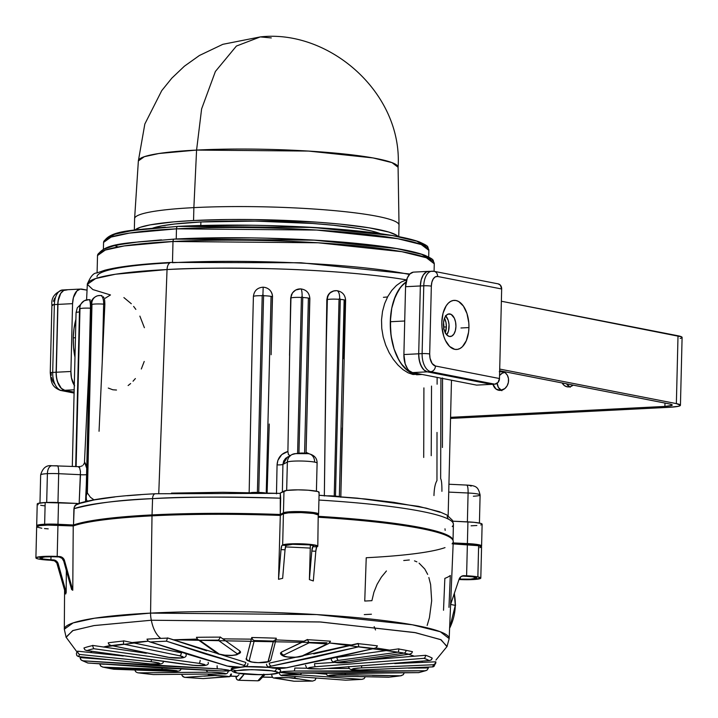 <?xml version="1.0" encoding="UTF-8"?>
<svg xmlns="http://www.w3.org/2000/svg" width="718" height="718" viewBox="0 0 718 718"><rect width="100%" height="100%" fill="white"/><g stroke="black" fill="none" stroke-linecap="round" stroke-linejoin="round"><path stroke-width="1.08" d="M274.034 671.231C280.765 672.29 278.71 673.385 267.859 674.516C252.341 674.732 242.253 674.256 237.586 673.089A2.728 2.262 101.1 0 1 237.102 673.044A2.728 2.262 -78.9 0 0 237.586 673.089L233.96 671.617L235.666 670.711L251.65 669.625L271.332 670.791L276.035 671.707L277.66 672.694L275.954 673.601L271.189 674.292L259.97 674.696L237.586 673.089C230.855 672.021 232.91 670.926 243.752 669.804C259.279 669.589 269.367 670.065 274.034 671.231A2.728 2.262 -78.9 0 0 276.376 668.404A2.728 2.262 101.1 0 1 274.034 671.231M280.451 670.047L276.376 668.404A24.583 2.782 1.4 0 1 280.451 670.047C281.205 671.985 278.916 673.331 273.576 674.076C261.029 675.144 248.877 674.803 237.128 673.053C232.767 672.21 230.819 670.8 231.295 668.844A24.583 2.782 1.4 0 1 236.707 667.237M235.378 670.486A24.583 2.782 1.4 0 1 231.295 668.844L244.739 666.69L269.106 667.417A24.583 2.782 1.4 0 0 244.955 666.69M408.282 668.108L428.386 667.946L428.413 667.121L428.395 667.74L408.237 668.108M293.877 671.016L283.511 671.501L281.07 672.048L281.797 672.533L303.579 673.134L352.834 673.376L418.468 672.64A177.265 20.086 -178.6 0 0 425.173 670.774L359.547 671.501L293.877 671.016L425.173 670.774L427.246 669.975L428.386 667.946L427.246 669.975L425.173 670.774A177.265 20.086 1.4 0 1 418.468 672.64L287.155 672.892C277.821 672.129 280.065 671.51 293.877 671.016A2.728 0.96 -89 0 0 294.775 668.036A2.728 0.96 91 0 1 293.877 671.016M349.486 668.539L328.512 668.449M307.483 668.234L294.775 668.036M426.259 670.522L425.72 670.684M299.379 674.821L286.096 674.732L282.003 675.162L283.404 675.629L345.744 680.17A177.265 20.086 -178.6 0 0 361.701 679.363L299.379 674.821L361.701 679.363L363.999 678.725L365.327 676.796L363.999 678.725L361.701 679.363A177.265 20.086 1.4 0 1 345.744 680.17L283.404 675.629C276.107 675.019 293.025 674.157 299.379 674.821A2.728 2.271 -84.4 0 0 301.425 673.116A2.728 2.271 95.6 0 1 299.379 674.821M326.322 674.148L315.588 673.269M362.303 679.318L361.701 679.363M282.829 675.566A2.728 2.271 -84.4 0 0 283.116 675.62A2.728 2.271 -84.4 0 0 283.404 675.629A2.728 2.271 95.6 0 1 283.116 675.62M239.013 674.749L236.025 677.523L236.051 676.401L236.025 677.523M240.234 679.031L238.771 680.251A177.265 20.086 -178.6 0 0 257.888 680.808L259.351 679.596M260.087 678.869L263.793 674.139L257.888 680.808A177.265 20.086 1.4 0 1 238.771 680.251L244.667 673.52L240.97 678.304M237.855 680.108L236.653 679.3L236.025 677.738L237.021 679.65L238.771 680.251M260.562 678.447L260.437 679.031M258.74 680.709L259.539 680.305M133.027 668.395L103.23 667.157A177.265 20.086 -178.6 0 0 108.292 668.198A4115.917 3404.37 -78.9 0 0 176.089 670.567L166.298 669.472L147.935 668.889M104.281 664.258L99.847 663.926L104.281 664.258M103.23 667.157L162.851 669.311A2.728 1.517 -88.5 0 1 161.738 668.009A2.728 1.517 91.5 0 0 162.851 669.311L176.089 670.567A4115.917 3404.37 101.1 0 1 108.292 668.198A177.265 20.086 -178.6 0 0 113.785 669.221L173.415 671.384L177.499 671.231L176.089 670.567C178.827 671.177 177.929 671.447 173.415 671.384L113.785 669.221A177.265 20.086 1.4 0 1 108.292 668.198A177.265 20.086 1.4 0 1 103.23 667.157L101.014 666.304L99.838 664.258L100.565 665.9L102.638 667.049M123.299 656.01L77.571 651.172L123.299 656.01M76.494 654.143A179.769 20.364 1.4 0 1 76.44 653.586A179.769 20.364 1.4 0 1 77.571 651.388A179.769 20.364 -178.6 0 0 76.44 653.586L76.709 655.247M150.331 663.89L160.024 663.917L158.911 662.965L154.792 662.167L79.725 654.457A177.265 20.086 -178.6 0 0 78.89 656.611L150.331 663.89L78.45 656.575L76.961 655.678L78.89 656.611A177.265 20.086 1.4 0 1 79.725 654.457L78.271 653.497L77.571 651.388L78.271 653.497L79.725 654.457L151.175 661.745C163.192 663.62 162.914 664.338 150.331 663.89M151.417 659.932L151.175 661.745L151.417 659.932M105.86 659.519L80.093 657.598L80.111 656.764L80.093 657.598M88.117 663.028A177.265 20.086 1.4 0 1 83.01 660.811L217.662 668.799A2.728 0.745 -87.7 0 1 217.132 665.774A2.728 0.745 92.3 0 0 217.662 668.799C231.241 670.082 232.946 670.827 222.777 671.016A2.728 0.745 92.3 0 0 222.858 671.034A2.728 0.745 92.3 0 0 222.921 671.025A2.728 0.745 -87.7 0 1 222.858 671.034A2.728 0.745 -87.7 0 1 222.777 671.016L229.742 670.549L221.386 669.032L150.277 665.415L83.01 660.811A177.265 20.086 -178.6 0 0 88.117 663.028L155.393 667.632L222.777 671.016L87.838 663.01M81.987 660.497L83.01 660.811L81.071 659.896L80.084 657.814L80.685 659.483L81.987 660.497L81.071 659.896M111.075 645.473L111.676 645.554A177.265 20.086 1.4 0 1 123.595 644.145L179.518 655.749A2.728 1.66 -78.9 0 0 181.412 652.859L123.523 640.815L181.412 652.859A2.728 1.66 101.1 0 1 179.518 655.749L123.595 644.145A177.265 20.086 -178.6 0 0 111.676 645.554L169.179 657.437L181.035 657.939L183.054 657.006L179.518 655.749C189.507 657.616 176.888 659.115 167.599 657.158L111.075 645.473L108.957 644.432L108.212 642.834A179.769 20.364 1.4 0 1 123.505 641.03A179.769 20.364 -178.6 0 0 108.212 642.834L108.957 644.432L110.491 645.329M123.595 644.145L123.505 641.03L123.595 644.145M206.622 650.795L167.482 637.907L245.843 662.445A2.728 2.244 105.6 0 1 243.456 665.254L204.908 653.82L166.441 641.183A177.265 20.086 -178.6 0 0 150.475 642L188.942 654.636L227.462 666.071L240.727 667.193L244.838 666.439L244.865 665.855L243.456 665.254A2.728 2.244 -74.4 0 0 245.843 662.445M146.984 639.155A179.769 20.364 1.4 0 1 167.474 638.114L166.441 641.183L243.456 665.254C250.726 667.193 233.79 668.054 227.462 666.071A2.728 2.244 105.6 0 1 226.852 665.99A2.728 2.244 105.6 0 1 226.358 665.757A2.728 2.244 -74.4 0 0 226.852 665.99A2.728 2.244 -74.4 0 0 227.462 666.071L150.475 642A177.265 20.086 1.4 0 1 166.441 641.183L167.474 638.114A179.769 20.364 -178.6 0 0 146.984 639.155L148.213 641.174L150.475 642L148.213 641.174L146.984 639.155M149.874 641.901L149.29 641.73M198.051 639.711L199.622 640.276A177.265 20.086 1.4 0 1 218.066 640.142L237.066 653.631A2.728 2.585 -55.9 0 0 239.803 650.921L220.13 636.938L239.803 650.921A2.728 2.585 124.1 0 1 237.066 653.631L218.066 640.142A177.265 20.086 -178.6 0 0 199.622 640.276L219.295 654.098L224.833 655.175L232.138 655.381L236.931 654.601L237.066 653.631C240.898 655.857 221.35 656.001 218.613 653.766L197.585 639.379L196.445 637.315A179.769 20.364 1.4 0 1 220.112 637.144A179.769 20.364 -178.6 0 0 196.445 637.315L197.728 639.496L217.213 653.335A2.728 2.585 -55.9 0 0 218.613 653.766A2.728 2.585 124.1 0 1 217.195 653.326C217.832 654.717 229.679 655.938 232.928 655.39C238.986 654.152 241.427 652.841 240.243 651.477M218.066 640.142L219.304 639.217L220.112 637.144L219.304 639.217L218.066 640.142M249.119 648.058L251.749 637.503A179.769 20.364 1.4 0 1 276.286 638.212L276.286 638.212A179.769 20.364 -178.6 0 0 251.749 637.503L246.507 658.02A2.728 2.692 15.2 0 0 249.155 660.793L251.659 662.005L258.3 662.687L268.029 661.655L273.414 641.102A177.265 20.086 -178.6 0 0 254.289 640.546L249.155 660.793L254.289 640.546L252.673 639.594L251.749 637.503L252.673 639.594L254.289 640.546A177.265 20.086 1.4 0 1 273.414 641.102L275.909 639.361L273.414 641.102L268.299 661.35C268.317 663.441 248.033 662.858 249.155 660.793A2.728 2.692 -164.8 0 1 246.507 658.02M276.286 638.212L275.909 639.361M246.498 658.101C245.089 659.77 247.728 661.233 254.396 662.472C265.104 663.163 270.632 662.131 270.973 659.375A2.728 2.692 -164.8 0 1 268.299 661.35A2.728 2.692 15.2 0 0 270.955 659.411L276.233 638.562M307.483 639.478L307.483 639.684A179.769 20.364 1.4 0 1 330.486 641.219L330.486 641.219A179.769 20.364 -178.6 0 0 307.483 639.684L281.366 652.132L307.483 639.478M283.897 654.987L283.538 655.956L287.819 657.006L295.053 657.212L301.004 656.476L327.058 643.983A177.265 20.086 -178.6 0 0 309.135 642.789L283.897 654.987L309.135 642.789L307.483 639.684L309.135 642.789A177.265 20.086 1.4 0 1 327.058 643.983L301.829 656.18C298.033 658.226 279.024 656.97 283.897 654.987A2.728 2.522 -114.6 0 1 281.366 652.132A2.728 2.522 65.4 0 0 283.897 654.987M329.221 643.202L330.486 641.219L328.709 643.516L302.96 655.974C297.261 657.616 291.113 657.805 284.516 656.53C281.465 655.346 280.155 654.107 280.576 652.806M302.996 655.956A2.728 2.522 -114.6 0 1 301.829 656.18A2.728 2.522 65.4 0 0 302.996 655.956M313.748 653.91L358.192 643.669A179.769 20.364 1.4 0 1 377.417 645.859L376.088 647.807L373.764 648.498A177.265 20.086 -178.6 0 0 358.794 646.783L315.112 657.024L270.372 666.313L269.349 666.869L269.78 667.444L272.948 668.126L286.41 667.785L330.092 658.738L373.764 648.498L286.41 667.785A2.728 2.109 79.1 0 0 286.922 667.758A2.728 2.109 79.1 0 0 287.344 667.605A2.728 2.109 -100.9 0 1 286.922 667.758A2.728 2.109 -100.9 0 1 286.41 667.785C279.167 669.373 263.264 667.56 271.404 666.071A2.728 2.109 -100.9 0 1 269.277 663.127A2.728 2.109 79.1 0 0 271.404 666.071L358.794 646.783A177.265 20.086 1.4 0 1 373.764 648.498L374.374 648.435M376.088 647.807L377.417 645.859A179.769 20.364 -178.6 0 0 358.192 643.669L358.794 646.783L358.192 643.454L269.277 663.127M370.12 659.797L425.666 655.292A179.769 20.364 1.4 0 1 432.227 658.137L432.227 658.137A179.769 20.364 -178.6 0 0 425.666 655.292L368.926 659.896M315.337 666.726L309.548 667.48L308.381 667.973L308.659 668.449L320.452 668.943L429.176 660.542A177.265 20.086 -178.6 0 0 424.06 658.334L315.337 666.726L424.06 658.334L425.119 657.392L425.666 655.292L425.119 657.392L424.06 658.334A177.265 20.086 1.4 0 1 429.176 660.542L431.141 660.004L432.227 658.137L431.545 659.663L429.696 660.524L320.452 668.943C306.837 668.988 305.132 668.243 315.337 666.726A2.728 0.718 -93.6 0 1 314.538 663.701A2.728 0.718 86.4 0 0 315.337 666.726M334.929 662.364L314.538 663.701M305.509 665.344C307.537 668.835 303.759 668.907 320.542 668.961A2.728 0.718 -93.6 0 1 320.452 668.943A2.728 0.718 86.4 0 0 320.542 668.961L429.606 660.533M429.696 660.524L429.176 660.542M404.108 672.901L403.283 674.714L400.509 675.809L372.418 675.36M388.591 677.218A177.265 20.086 -178.6 0 0 400.509 675.809A177.265 20.086 1.4 0 1 388.591 677.218L332.407 676.006L388.689 677.137M358.372 675.019L337.272 674.642L329.158 675.36L332.407 676.006A2.728 1.696 91.9 0 1 332.237 676.015A2.728 1.696 91.9 0 1 332.102 675.997A2.728 1.696 -88.1 0 0 332.237 676.015A2.728 1.696 -88.1 0 0 332.407 676.006C322.373 675.755 335.001 674.256 344.326 674.597A2.728 1.696 -88.1 0 0 345.627 673.394A2.728 1.696 91.9 0 1 344.326 674.597L400.509 675.809M401.111 675.737L403.283 674.714L404.099 673.116M315.875 678.42L315.076 680.179L312.563 681.086A177.265 20.086 1.4 0 1 294.12 681.22A177.265 20.086 -178.6 0 0 312.563 681.086L315.076 680.179L315.866 678.636L315.417 678.366M298.123 678.887L288.789 677.675L274.572 677.936L294.12 681.22L274.859 678.133A2.728 2.63 100.9 0 1 274.339 678.079A2.728 2.63 -79.1 0 0 274.859 678.133C270.982 677.514 290.539 677.37 293.312 677.998A2.728 2.63 -79.1 0 0 295.484 676.769A2.728 2.63 100.9 0 1 293.312 677.998L312.563 681.086M184.005 677.182L181.932 675.324L183 676.688L185.118 677.379A177.265 20.086 -178.6 0 0 203.041 678.573L228.62 676.598L215.077 675.53L203.84 676.141M185.118 677.379L210.096 675.575A2.728 2.558 -95.6 0 1 208.085 674.31A2.728 2.558 84.4 0 0 210.096 675.575C213.847 675.135 232.856 676.401 228.028 676.769A2.728 2.558 84.4 0 0 228.432 676.76A2.728 2.558 -95.6 0 1 228.028 676.769L203.041 678.573A177.265 20.086 1.4 0 1 185.118 677.379L184.553 677.316L185.118 677.379M230.693 674.211A2.728 2.558 -95.6 0 1 228.432 676.76C230.038 676.93 231.061 675.997 231.465 673.96M138.412 672.865A177.265 20.086 -178.6 0 0 153.392 674.57L223.343 673.879L225.389 673.637L223.136 673.035L211.2 672.165L138.412 672.865L208.355 672.165A2.728 2.145 -91.9 0 1 206.515 670.334A2.728 2.145 88.1 0 0 208.355 672.165C215.562 671.904 231.456 673.717 223.343 673.879A2.728 2.145 88.1 0 0 223.594 673.888A2.728 2.145 88.1 0 0 223.828 673.861A2.728 2.145 -91.9 0 1 223.594 673.888A2.728 2.145 -91.9 0 1 223.343 673.879L153.392 674.57A177.265 20.086 1.4 0 1 138.412 672.865L137.811 672.784M134.894 670.091L135.666 671.707L137.219 672.622L135.666 671.707L134.894 670.091M146.319 653.29L92.541 645.392M83.925 648.004A179.769 20.364 1.4 0 1 92.532 645.599L93.708 648.713A177.265 20.086 -178.6 0 0 87.004 650.589L179.123 663.558L195.987 665.568L204.603 665.415L205.204 664.967L204.361 664.41L200.699 663.576L93.708 648.713L199.021 663.342A2.728 0.924 -82.9 0 0 200.169 660.372A2.728 0.924 97.1 0 1 199.021 663.342C208.319 665.424 206.084 666.053 192.307 665.209A2.728 0.924 97.1 0 1 192.173 665.218A2.728 0.924 -82.9 0 0 192.307 665.209L87.004 650.589A177.265 20.086 1.4 0 1 93.708 648.713L92.532 645.599A179.769 20.364 -178.6 0 0 83.925 648.004L84.966 649.925L87.004 650.589L84.966 649.925L83.925 648.004M87.004 650.589L86.456 650.535M398.391 652.141A177.265 20.086 1.4 0 1 403.884 653.165A2.728 2.262 -78.9 0 0 406.047 650.346A179.769 20.364 -178.6 0 0 398.921 649.045L398.391 652.141L337.047 660.596L334.409 661.404L334.391 661.969L338.429 662.759L347.422 662.624L408.955 654.206A177.265 20.086 -178.6 0 0 403.884 653.165A4115.917 3404.37 101.1 0 1 335.8 662.445A4115.917 3404.37 -78.9 0 0 403.884 653.165A177.265 20.086 -178.6 0 0 398.391 652.141L398.921 649.045A179.769 20.364 1.4 0 1 406.047 650.346A179.769 20.364 1.4 0 1 412.473 651.693L411.674 653.236L409.547 654.161L349.074 662.445A2.728 1.481 82.8 0 0 349.352 662.445A2.728 1.481 -97.2 0 1 349.074 662.445L335.8 662.445C333.071 661.754 333.978 661.063 338.51 660.38A2.728 1.481 -97.2 0 1 336.93 657.383L398.921 648.83L336.93 657.383A2.728 1.481 82.8 0 0 338.51 660.38L398.391 652.141M410.131 654.044L411.674 653.236L412.473 651.693A179.769 20.364 -178.6 0 0 406.047 650.346A2.728 2.262 101.1 0 1 403.884 653.165A177.265 20.086 1.4 0 1 408.955 654.206L409.547 654.161M434.076 666.286L435.871 662.364A179.769 20.364 -178.6 0 0 435.817 661.808L394.721 663.567L435.817 661.808A179.769 20.364 1.4 0 1 435.871 662.364A179.769 20.364 1.4 0 1 434.74 664.563M432.451 666.896A177.265 20.086 -178.6 0 0 433.295 664.751L357.896 668.081L353.444 668.629L351.703 669.49L358.901 670.056L432.451 666.896L360.75 670.011C348.688 669.75 348.966 669.032 361.594 667.866L361.639 666.151L361.594 667.866L433.295 664.751A177.265 20.086 1.4 0 1 432.451 666.896L432.855 666.887M434.255 666.08L433.241 666.807L434.255 666.08M435.817 661.808L434.937 663.872L433.295 664.751L434.937 663.872L435.817 661.808M360.723 670.02L360.741 670.029C352.421 670.783 348.427 669.625 348.76 666.555M40.666 474.948A15.024 1.705 1.4 0 1 47.397 473.656A8.876 4.891 -92.9 0 1 51.786 465.749A8.876 4.891 -92.9 0 1 52.504 465.794L57.126 465.803A8.876 1.732 92.7 0 1 57.323 465.758A8.876 1.732 92.7 0 1 58.679 473.683A15.024 1.705 -178.6 0 0 47.397 473.656L46.688 502.465L47.397 473.656A15.024 1.705 -178.6 0 0 40.657 474.903C42.658 468.019 46.383 464.968 51.84 465.749L79.572 466.682M291.795 454.665A8.876 8.652 62 0 0 287.362 462.042A15.024 1.705 1.4 0 1 299.218 461.001A15.024 1.705 1.4 0 1 314.61 462.105A8.876 7.342 -78.9 0 0 309.009 453.785A8.876 7.342 101.1 0 1 314.61 462.105A15.024 1.705 -178.6 0 0 299.218 461.001A15.024 1.705 -178.6 0 0 287.362 462.042L286.67 490.421L297.988 489.847L308.237 490.215L317.796 491.543L319.124 492.342L318.765 492.727M466.529 485.135A8.876 1.732 92.7 0 1 466.754 485.09A8.876 1.732 92.7 0 1 468.091 493.006A15.024 1.705 1.4 0 1 480.109 494.935A15.024 1.705 1.4 0 1 473.377 496.228M51.786 465.749A8.876 4.891 87.1 0 0 47.397 473.656A15.024 1.705 1.4 0 1 58.679 473.683L57.97 502.528L58.679 473.683L80.506 474.706L79.142 503.848L80.461 471.403L79.581 467.786L78.262 466.799M37.695 526.411L36.78 525.513L40.764 524.535L57.978 524.266L58.508 502.555A17.753 2.01 -178.6 0 0 45.171 502.528L44.642 524.23A17.753 2.01 1.4 0 1 57.978 524.266L58.508 502.555L77.32 503.444L74.178 507.168L73.514 524.993A193.932 21.971 -178.6 0 0 71.244 525.863A193.932 21.971 1.4 0 1 152.171 514.905A193.932 21.971 -178.6 0 0 71.261 525.863L73.514 524.993L57.978 524.266L73.514 524.993L73.909 508.721C94.516 503.192 120.732 499.827 152.575 498.633A193.932 21.971 -178.6 0 0 73.909 508.721L74.878 505.768L77.32 503.444L45.171 502.528A17.753 2.01 -178.6 0 0 37.219 504.009L36.69 525.711A17.753 2.01 1.4 0 1 44.642 524.23L45.171 502.528L37.767 503.524L37.237 504.108L38.225 504.709M90.692 304.908A8.876 1.005 1.4 0 1 91.428 304.504L91.724 303.759A8.876 8.095 -103.3 0 1 97.693 295.753A8.876 8.095 76.7 0 0 91.724 303.759L87.372 492.934L86.824 493.06L91.428 304.504A8.876 1.005 -178.6 0 0 90.692 304.881L86.007 497.466L86.824 493.06L91.428 304.504L91.724 303.759L91.976 304.378L87.372 492.934L86.178 495.285L86.366 499.54L86.007 497.466M87.381 501.361L86.366 499.54L87.381 501.361M340.018 496.73L334.229 496.021L339.04 299.307L339.677 298.679L340.287 299.397L335.477 496.111A8.876 1.005 1.4 0 1 339.345 496.569L344.146 299.864A8.876 1.005 -178.6 0 0 340.287 299.397L335.477 496.111L327.704 495.833M302.754 297.521L298.948 453.184L302.754 297.521A8.876 1.005 1.4 0 1 308.39 298.087A8.876 1.005 -178.6 0 0 302.754 297.521L302.099 296.812A8.876 1.732 -87.3 0 0 300.77 288.887A8.876 1.732 92.7 0 1 302.099 296.812A0.682 0.664 -118 0 1 302.754 297.521M304.594 453.264L308.39 298.087A8.876 1.005 1.4 0 1 309.862 298.661A8.876 1.005 1.4 0 1 309.682 298.876L306.092 452.34L309.314 453.848L306.092 452.34L309.862 298.679A8.876 1.005 -178.6 0 0 308.39 298.087L304.594 453.264M251.345 492.557L257.394 492.422L262.205 295.717L262.905 295.053L263.569 295.744A8.876 1.005 1.4 0 1 271.045 296.381L266.243 492.889L271.045 296.381A8.876 1.005 -178.6 0 0 263.569 295.744L258.758 492.458A8.876 1.005 1.4 0 1 264.682 492.844M84.293 300.743A8.876 8.652 62 0 0 79.86 308.112L75.848 466.628L79.707 308.866A8.876 1.005 -178.6 0 0 79.527 309.063A8.876 1.005 1.4 0 1 79.707 308.866L76.117 466.637L79.976 308.722A8.876 1.005 1.4 0 1 90.441 308.193L90.441 308.193A9.558 1.867 -87.3 0 0 89.005 299.657A9.558 1.867 92.7 0 1 90.441 308.193A8.876 1.005 -178.6 0 0 79.976 308.722L79.86 308.112A8.876 8.652 -118 0 1 88.772 299.711A9.558 1.867 92.7 0 1 88.987 299.657L90.217 299.711M64.584 590.079L64.315 629.201A192.487 21.809 1.4 0 1 150.574 613.109L94.65 618.198L73.137 622.901L64.315 629.201L66.128 637.378L72.635 630.655L93.807 625.611L151.345 620.235A27.32 15.033 87.1 0 0 160.823 638.401A27.32 15.033 -92.9 0 1 151.345 620.235A16.388 9.02 -92.9 0 1 150.574 613.109L152.01 515.847A194.192 22.007 -178.6 0 0 73.227 525.962A194.192 22.007 1.4 0 1 152.01 515.847A194.192 22.007 1.4 0 1 280.307 515.425L278.53 579.309L281.025 549.602L278.53 579.309L282.641 578.331L278.53 579.309L280.307 515.425L283.422 513.765L282.659 544.971L281.815 545.689L281.025 549.602L285.037 549.791L282.641 578.331L285.037 549.791L285.827 545.877L286.67 545.159A13.66 1.544 1.4 0 1 292.522 544.316L286.177 545.429L282.165 545.231L287.559 544.065L300.133 543.777L312.662 544.675L317.805 546.227L316.943 546.874L312.931 546.685L313.685 546.201L313.317 545.743L309.27 544.872L292.522 544.316A13.66 1.544 1.4 0 1 306.532 544.585A13.66 1.544 1.4 0 1 313.703 546.129A13.66 1.544 1.4 0 1 313.434 546.425L313.443 545.815L312.931 546.685L316.943 546.874A5.466 1.068 -87.3 0 0 315.812 551.245L313.317 580.952L309.395 579.597L310.275 548.103A193.645 21.944 -178.6 0 0 285.477 546.919A193.645 21.944 1.4 0 1 310.275 548.103L309.395 579.597L311.8 551.056L312.931 546.685A5.466 1.068 92.7 0 0 311.8 551.056L309.395 579.597L313.317 580.952L315.812 551.245L311.8 551.056L315.812 551.245L316.602 547.331M42.263 558.909L42.308 557.195L42.263 558.909L50.924 559.78A13.66 1.544 1.4 0 1 42.263 558.909A13.66 1.544 1.4 0 1 39.993 557.994L42.263 558.909M50.996 556.746L50.924 559.78L53.697 559.905L52.881 560.345L38.844 559.08L36.223 558.29L36.259 557.509L43.861 556.414L59.962 556.567L45.037 556.917L39.993 557.994A13.66 1.544 1.4 0 1 56.372 556.872L61.488 557.015L63.866 559.116L72.769 590.25L71.629 589.541L63.696 561.018L62.008 558.326L59.145 557.006A5.466 5.322 62 0 1 63.696 561.018L71.629 589.541L72.769 590.25L73.227 525.962L72.769 590.25L64.512 560.587L63.696 561.018L64.512 560.587A5.466 5.322 -118 0 0 59.962 556.567L57.198 556.441L57.952 525.235L57.198 556.441A17.753 2.01 1.4 0 0 35.9 557.895A17.753 2.01 1.4 0 0 50.107 560.211L54.397 560.785L56.776 562.885L65.688 594.028L57.431 564.357A5.466 5.322 62 0 0 52.881 560.345L53.697 559.905L50.924 559.78L50.996 556.746M467.364 544.567L466.601 575.773A17.753 2.01 1.4 0 1 477.865 576.904L478.628 545.707A17.753 2.01 -178.6 0 0 467.364 544.567L466.601 575.773L477.865 576.904L480.809 578.098L474.257 579.489L459.52 579.543A17.753 2.01 1.4 0 0 480.809 578.089A17.753 2.01 1.4 0 0 477.865 576.904L478.628 545.707L481.572 546.892A17.753 2.01 -178.6 0 0 478.628 545.707L453.157 543.903L467.364 544.567M454.252 593.624L455.293 605.373A45.072 37.282 -78.9 0 0 454.252 593.624M450.617 604.457L455.293 605.373L450.617 604.457M428.852 577.514L430.612 584.488L431.68 600.76L429.427 617.713L427.147 625.459M419.097 563.163L424.778 569.006L427.677 574.391M414.501 560.875L416.88 561.853M403.749 560.516L409.332 559.968M445.007 547.619A194.192 22.007 1.4 0 1 366.234 557.733L364.744 601.056A193.429 21.917 1.4 0 0 371.906 600.67L373.907 592.251L377.121 584.29L381.357 577.146L386.419 570.981M116.496 390.027L112.798 389.775L108.265 388.061M130.622 383.556L128.118 385.539M135.37 378.565L133.045 381.222M144.219 361.459L141.32 368.998M139.866 316.099L144.39 327.713M133.62 306.406L135.855 309.395M123.891 297.575L131.295 303.732M416.548 374.76L419.079 374.634A47.801 26.315 -92.9 0 1 415.498 374.374L412.994 374.5L408.066 372.804L403.022 369.644L398.014 365.112L393.329 359.404L389.138 352.655L385.701 345.116L383.179 336.93L381.761 328.422L381.527 319.815L382.514 311.441L384.66 303.579L387.819 296.48L391.786 290.413L396.39 285.513L401.335 281.977L406.469 279.894A177.911 20.158 -178.6 0 0 167.043 269.546A8.194 4.514 -92.9 0 1 171.055 262.438A8.194 4.514 -92.9 0 1 172.473 262.716A168.425 19.081 1.4 0 1 409.422 274.473M316.943 546.874L317.446 546.613A17.753 2.01 1.4 0 0 317.805 546.227A17.753 2.01 1.4 0 0 301.856 543.831A17.753 2.01 1.4 0 0 282.659 544.971L283.422 513.765L288.322 512.858L300.896 512.58L313.425 513.478L318.568 515.03A17.753 2.01 -178.6 0 0 302.619 512.634A17.753 2.01 -178.6 0 0 283.422 513.765L280.307 515.425A194.192 22.007 -178.6 0 0 152.01 515.847L150.574 613.109A16.388 9.02 87.1 0 0 151.345 620.235L94.273 625.54L73.048 630.494L66.011 637.108L76.494 651.289M272.625 677.227L263.003 677.065M237.461 676.347L229.895 676.051M216.253 675.405L208.669 674.992M94.964 658.729L94.067 658.28A166.109 18.821 -178.6 0 0 94.964 658.729M90.612 652.608L91.895 651.361A166.109 18.821 -178.6 0 0 90.612 652.608M110.958 645.455A166.109 18.821 -178.6 0 0 103.329 647.044L148.231 641.183A166.109 18.821 -178.6 0 0 131.78 642.619M318.586 514.052L318.236 514.438A17.753 2.01 1.4 0 0 318.586 514.043L313.452 512.499L300.923 511.602L288.349 511.88L283.448 512.787A17.753 2.01 1.4 0 1 302.646 511.656A17.753 2.01 1.4 0 1 318.586 514.043L319.124 492.342A17.753 2.01 -178.6 0 0 303.175 489.945A17.753 2.01 -178.6 0 0 283.978 491.085L283.448 512.787L280.28 514.474L280.271 493.06L283.978 491.085L283.448 512.787L280.28 514.474L281.977 514.537A193.932 21.971 -178.6 0 0 280.28 514.474L280.684 498.202A193.932 21.971 -178.6 0 0 152.575 498.633L152.01 515.847L152.575 498.633A5.466 3.007 -92.9 0 1 155.276 493.76A5.466 3.007 -92.9 0 1 155.716 493.796A5.466 3.007 87.1 0 0 155.276 493.76A5.466 3.007 87.1 0 0 152.575 498.633C180.99 496.766 223.693 496.623 280.684 498.202L280.271 493.06L286.653 490.43L287.362 462.042A8.876 8.652 -118 0 1 296.274 453.632L307.421 453.659A8.876 7.342 101.1 0 1 309.009 453.785M172.482 262.366L172.993 241.508A168.425 19.081 -178.6 0 0 97.513 255.554L105.304 250.061L124.133 245.951L172.993 241.508A2.728 1.508 -92.9 0 1 174.339 239.076A2.728 1.508 -92.9 0 1 174.564 239.094A2.728 1.508 87.1 0 0 174.339 239.076A2.728 1.508 87.1 0 0 172.993 241.508L318.074 242.783L401.847 251.695L426.384 257.771L434.264 263.784A168.425 19.081 -178.6 0 0 345.807 244.793A168.425 19.081 -178.6 0 0 172.993 241.508L172.482 262.366M97.002 276.762A168.425 19.081 1.4 0 1 169.843 262.851M176.224 238.986L176.475 228.836A162.699 18.435 -178.6 0 0 103.563 242.397L111.084 237.093L129.276 233.126L176.475 228.836A2.728 1.508 -92.9 0 1 177.822 226.403A2.728 1.508 -92.9 0 1 178.046 226.412A2.728 1.508 87.1 0 0 177.822 226.403A2.728 1.508 87.1 0 0 176.475 228.836L316.62 230.056L397.557 238.663L421.26 244.542L428.87 250.349A162.699 18.435 -178.6 0 0 343.419 232.004A162.699 18.435 -178.6 0 0 176.475 228.836L176.224 238.986M177.642 226.43L132.794 230.46L115.033 234.122L106.506 239.031M115.93 246.211L118.21 246.938M200.798 225.524L200.887 221.97A118.955 13.48 -178.6 0 0 152.737 228.118L161.873 225.856L174.914 223.98L200.887 221.97L200.798 225.524M138.368 160.913L144.372 156.677L158.893 153.508L196.579 150.08L193.869 207.628L196.579 150.08A129.904 14.719 -178.6 0 0 138.368 160.85L134.607 218.586A132.247 14.979 1.4 0 1 193.869 207.628L193.555 220.534L173.442 221.898L150.188 224.86L140.163 227.328L134.993 230.083A132.247 14.979 1.4 0 1 193.555 220.534L193.869 207.628A132.247 14.979 -178.6 0 0 134.607 218.658L134.329 230.182M138.368 160.886L144.83 124.034L161.729 90.647L171.853 78.127L184.4 66.2L199.407 55.492L222.84 44.319L260.284 36.914L236.41 46.051L215.4 71.459L201.614 108.912L196.579 150.08L201.614 108.912L215.4 71.459L236.41 46.051L260.284 36.914L271.305 37.928M279.392 672.299L300.106 674.633A1337.131 736.067 -92.9 0 1 279.392 672.299M245.951 666.313L247.378 666.627A1337.131 736.067 -92.9 0 1 245.951 666.313M413.11 668.027L413.685 667.848L413.11 668.027M422.202 662.292L422.031 661.215L422.202 662.292M414.187 656.126L408.587 654.304L414.187 656.126M389.892 650.158L375.864 647.932M351.865 645.015L329.517 642.978L403.085 652.868M304.037 641.219L275.918 639.882M251.3 639.155L222.706 638.849M197.253 639.074L172.984 639.792L327.013 642.781M104.72 298.517L110.482 294.954L92.837 289.56L87.318 284.337L95.638 278.548L115.526 274.222L167.043 269.546A177.911 20.158 -178.6 0 0 87.318 284.337C90.36 276.627 93.528 272.849 96.822 272.975L104.684 270.273C118.829 266.575 140.979 263.964 171.144 262.429L300.923 262.77L409.87 273.998M66.182 592.44L65.688 594.028L66.182 592.44L58.248 563.926L56.56 561.225L53.697 559.905A5.466 5.322 -118 0 1 58.248 563.926L57.431 564.357L58.248 563.926L66.182 592.44L66.343 570.514L66.182 592.44M158.759 493.589L167.043 269.546L158.759 493.589M86.277 485.539L85.532 501.532L86.277 485.539M86.6 467.983L84.491 461.836L85.954 464.555L86.6 467.983M89.041 365.579L84.491 461.836L89.041 365.579L90.441 308.193L89.041 365.579M91.06 300.797L91.348 301.829L91.06 300.797M99.048 431.285L102.243 361.908L99.048 431.285M104.855 304.226L102.243 361.908L103.652 304.136L104.855 304.226L102.243 361.908L103.652 304.136L104.855 304.226L104.693 300.654L104.855 304.226M104.37 299.092L104.693 300.654L104.37 299.092M103.347 296.722L103.922 297.773L103.347 296.722M101.974 295.628L101.238 295.628M481.051 546.389A17.753 2.01 1.4 0 0 481.599 545.913L480.279 545.115L473.772 544.047L453.193 542.925L467.391 543.589L467.921 521.887L467.391 543.589A17.753 2.01 1.4 0 1 481.599 545.913L482.128 524.203A17.753 2.01 -178.6 0 0 467.921 521.887L452.861 521.178L474.302 522.345L480.809 523.404L482.128 524.212M481.769 524.598L480.746 524.948M476.869 525.504L471.098 525.8M319.052 495.232L357.385 498.157L418.495 506.334L439.56 511.755L446.865 514.985L452.502 520.362L453.408 524.275A193.932 21.971 -178.6 0 0 318.936 500.051A193.932 21.971 1.4 0 1 453.408 524.122A193.932 21.971 1.4 0 1 452.25 526.59M444.981 528.789L445.169 530.36M152.171 514.905A193.932 21.971 1.4 0 1 281.968 514.546A193.932 21.971 -178.6 0 0 152.171 514.905M435.934 660.075L447.09 646.424L440.628 639.576L414.591 632.513L319.627 621.923L151.345 620.235L320.713 621.994L415.668 632.72L441.184 639.828L446.964 646.685L449.172 638.607L440.278 631.732L412.311 624.777L316.557 614.572L150.574 613.109A192.487 21.809 1.4 0 1 348.248 616.879A192.487 21.809 1.4 0 1 449.172 638.607L453.246 541.578A194.192 22.007 -178.6 0 0 318.514 517.265A194.192 22.007 1.4 0 1 453.175 540.86L452.932 539.882A193.932 21.971 -178.6 0 0 318.532 516.332A193.932 21.971 1.4 0 1 453.013 540.367M44.328 505.795L40.666 505.284M316.414 491.202L317.105 463.11A15.024 1.705 -178.6 0 0 314.61 462.105A15.024 1.705 1.4 0 1 317.105 463.101C317.159 458.317 314.43 455.203 308.911 453.767C303.409 452.573 297.737 452.852 291.894 454.62L285.656 458.272L283.664 461.064L282.919 464.411L282.371 491.938L282.919 464.411A5.466 0.736 1.1 0 1 277.067 464.887L276.484 493.858L277.067 464.887L277.902 460.319L281.761 454.593L287.9 451.487L290.691 298.123L292.388 292.935L295.601 290.108M442.423 447.493L442.539 377.973L442.423 447.493M251.991 354.288L249.155 492.88L251.892 358.354M269.259 424.015L267.096 493.293L269.259 424.015M272.391 295.251L271.108 354.728L272.499 296.103M333.673 290.952L329.553 293.15L327.57 296.094L326.834 299.675L327.354 299.55L325.945 357.322L327.354 299.55L326.834 299.675L325.945 357.322L324.348 495.994L326.834 299.675L328.422 294.515L330.917 292.064L334.121 290.871M342.28 427.919L340.808 497.206M319.052 495.276L365.606 499.01L393.742 502.34L426.16 508.129L440.08 512.302M447.179 516.547L448.077 518.647M171.476 493.113L223.118 492.279L280.262 493.383M75.318 505.257L79.967 503.363L94.309 499.89L114.898 496.955M127.292 495.725L140.943 494.666M460.337 579.112L470.595 579.13L476.716 577.999L472.758 576.805L463.011 576.078L466.601 575.773L463.837 575.639L460.911 576.689L459.098 579.22L450.608 604.484L459.098 579.22A5.466 5.322 -118 0 1 463.837 575.639L463.011 576.078L465.785 576.204A13.66 1.544 1.4 0 1 476.716 577.99A13.66 1.544 1.4 0 1 460.337 579.112L460.382 577.146L460.337 579.112L459.152 579.049L460.337 579.112M383.421 297.333L387.558 296.956M171.055 262.438A8.194 4.514 87.1 0 0 167.043 269.546C190.656 268.056 225.255 267.778 270.848 268.711C315.534 269.851 371.574 273.773 406.469 279.894L401.335 281.977L396.39 285.513L391.786 290.413L387.819 296.48L384.66 303.579L382.514 311.441L381.527 319.815L381.761 328.422L383.179 336.93L385.701 345.116L389.138 352.655L393.329 359.404L398.014 365.112L403.022 369.644L408.066 372.804L412.994 374.5L415.498 374.374L407.887 370.829L403.202 366.333L399.029 360.328L394.083 348.984L391.849 340.296L390.565 331.097L390.529 317.105L391.759 308.175L393.949 299.962L398.831 289.668L402.969 284.543L406.065 282.003A47.801 26.315 87.1 0 0 390.287 321.736A47.801 26.315 87.1 0 0 419.079 374.634L422.166 374.473M398.741 236.644L399.02 225.12A132.247 14.979 -178.6 0 0 329.562 210.212A132.247 14.979 -178.6 0 0 193.869 207.628A132.247 14.979 1.4 0 1 329.302 210.186A132.247 14.979 1.4 0 1 399.02 225.048L398.086 167.195A129.904 14.719 -178.6 0 0 329.598 152.602A129.904 14.719 -178.6 0 0 196.579 150.08L308.462 151.067L373.082 157.933L392.01 162.627L398.086 167.267C403.058 93.232 329.391 29.088 260.284 36.914M398.131 236.572L396.282 235.064L388.878 232.076L369.079 227.812L340.458 224.151L317.652 222.203L254.145 219.573L228.701 219.52L193.555 220.534A132.247 14.979 1.4 0 1 398.086 236.518M380.459 233.691L371.637 231.025L358.776 228.512L333.026 225.219L312.51 223.469L255.384 221.099L200.887 221.97A118.955 13.48 -178.6 0 1 380.45 233.682M425.505 245.807L419.527 242.172M390.368 235.217L342.315 229.545L298.203 226.664L267.015 225.551M251.336 225.255L191.544 225.829M165.4 227.157L143.133 229.123L125.596 231.645L113.462 234.633L109.576 236.267M426.088 246.839L416.799 241.167L392.27 235.531L312.886 227.444L178.046 226.412M430.872 259.18L424.688 255.42M394.478 248.213L371.628 245.044L344.712 242.334L314.771 240.189L266.719 238.196M250.483 237.891L188.547 238.484M161.46 239.866L138.394 241.903L120.229 244.515L113.22 246.005L103.643 249.29M431.464 260.203L421.726 254.334L396.237 248.5L314.035 240.144L174.564 239.094M453.175 540.86A194.192 22.007 1.4 0 1 452.089 543.849M418.082 374.652L415.498 374.374A47.801 26.315 -92.9 0 1 390.709 332.613A47.801 26.315 -92.9 0 1 406.065 282.003L400.824 286.922L395.376 296.229L391.759 308.175L390.287 321.736L404.71 321L390.287 321.736L391.086 335.746L394.083 348.984L397.189 356.819L401.039 363.505L407.887 370.829L412.913 373.638L418.082 374.652M375.532 629.964L374.177 626.626M449.612 628.232A45.072 37.282 -78.9 0 0 455.293 605.373L449.612 628.232M364.286 614.599A193.187 21.89 -178.6 0 0 371.439 614.213M73.227 525.962L57.952 525.235A17.753 2.01 -178.6 0 0 36.663 526.689L39.696 525.648L47.693 525.1L73.227 525.962M48.223 528.861L44.48 528.556M41.806 528.233L36.986 527.084M317.805 546.227L318.209 515.407M480.809 578.089L481.572 546.892L479.83 547.708M310.356 545.025L310.275 548.103L310.356 545.025M448.965 607.356L450.303 575.477A193.645 21.944 1.4 0 1 444.846 578.376L443.518 610.255M461.477 576.375L463.011 576.078A5.466 5.322 62 0 0 461.198 576.482M285.037 549.791L281.025 549.602A5.466 1.068 92.7 0 1 282.165 545.231L286.177 545.429A5.466 1.068 -87.3 0 0 285.037 549.791M80.021 466.377L79.51 467.05L80.021 466.377M84.311 462.966L83.889 464.034L84.311 462.966M83.225 464.977L83.889 464.034L83.225 464.977M81.367 466.224L82.355 465.722L81.367 466.224M79.411 466.718L80.353 466.529M437.118 377.399L437.109 384.22M440.933 378.144L440.655 478.655C441.543 480.118 441.965 484.345 441.911 491.336M295.726 290.045A9.558 9.316 62 0 0 290.952 297.988A8.876 1.005 1.4 0 1 301.416 297.458L297.611 453.246L301.416 297.458L302.099 296.812A0.682 0.664 -118 0 0 301.416 297.458A8.876 1.005 -178.6 0 0 290.952 297.988L289.542 355.374L290.952 297.988A9.558 9.316 -118 0 1 300.546 288.932A8.876 1.732 92.7 0 1 300.77 288.887L295.825 289.991L293.59 291.544L291.481 294.533L290.691 298.123L287.9 451.487L288.412 454.53L290.44 455.84L288.412 454.53L287.9 451.487C281.214 453.417 277.597 457.887 277.067 464.887A5.466 0.736 -178.9 0 0 282.919 464.411L287.362 462.042L282.919 464.411L287.532 456.935M343.473 358.605L344.882 300.833A8.876 1.005 1.4 0 0 345.618 300.438A8.876 1.005 -178.6 0 0 344.146 299.864A8.876 1.005 1.4 0 1 345.618 300.438L340.817 497.161M251.515 492.539A8.876 1.005 1.4 0 1 257.394 492.422L262.205 295.717A0.682 0.682 175.7 0 1 262.905 295.053A0.682 0.682 175.7 0 1 263.569 295.744L258.758 492.458L257.394 492.422L264.807 492.862M448.149 515.784L451.478 380.208M263.192 287.245A9.558 9.496 175.7 0 1 272.517 296.956A9.558 9.496 -4.3 0 0 272.49 295.942M327.354 299.55A9.558 8.724 -103.3 0 1 333.924 290.889A9.558 8.724 -103.3 0 1 336.356 290.7A9.558 8.724 76.7 0 0 333.789 290.925A9.558 8.724 76.7 0 0 327.354 299.55A8.876 1.005 1.4 0 1 339.04 299.307A8.876 1.005 -178.6 0 0 327.354 299.55M97.693 295.753A8.876 8.095 -103.3 0 1 100.071 295.538A9.558 3.769 94.2 0 1 100.547 295.502A9.558 3.769 94.2 0 1 103.652 304.136A9.558 3.769 -85.8 0 0 100.583 295.502L97.819 295.717C93.286 297.252 90.908 300.303 90.692 304.881M251.883 358.695L253.4 296.507A8.876 1.005 1.4 0 1 262.205 295.717A8.876 1.005 -178.6 0 0 253.4 296.507A8.876 1.005 -178.6 0 0 253.4 296.516M262.905 295.053L263.183 287.182L262.905 295.053M271.045 296.381A8.876 1.005 1.4 0 1 272.517 296.956A8.876 1.005 -178.6 0 0 271.045 296.381M306.065 453.255L306.092 452.34L306.065 453.255M328.207 495.833A8.876 1.005 1.4 0 1 334.229 496.021L339.04 299.307A0.682 0.619 -103.3 0 1 339.677 298.679A8.876 3.5 -85.8 0 0 336.823 290.664A8.876 3.5 94.2 0 1 339.677 298.679A0.682 0.619 -103.3 0 1 340.287 299.397A8.876 1.005 1.4 0 1 344.146 299.864L339.345 496.569A8.876 1.005 1.4 0 1 339.811 496.676M336.356 290.7A8.876 3.5 94.2 0 1 336.823 290.664M433.968 495.564C434.175 488.491 435.171 483.519 436.957 480.62L437.011 432.433M431.527 386.087L431.222 455.679M423.71 457.456L423.907 387.891M76.063 312.671A8.876 1.005 1.4 0 1 79.456 311.971A8.876 1.005 -178.6 0 0 76.063 312.68L72.303 466.458L76.063 312.68A8.876 1.005 -178.6 0 0 76.063 312.689L77.302 307.789L80.604 304.549M91.976 304.378A8.876 1.005 1.4 0 1 103.652 304.136A8.876 1.005 -178.6 0 0 91.976 304.378M94.166 499.988L90.351 497.206L87.372 492.934L90.351 497.206L93.852 499.818M37.201 526.213A17.753 2.01 1.4 0 1 36.69 525.711M481.599 545.913L480.216 546.649M479.427 523.072L480.109 494.971A15.024 1.705 -178.6 0 0 468.091 493.006L448.741 492.099L468.091 493.006L467.382 521.86L468.091 493.006A8.876 1.732 -87.3 0 0 466.736 485.081L448.938 484.246M468.226 485.242L471.34 485.799L470.972 486.194M57.341 465.758A8.876 1.732 -87.3 0 1 58.679 473.683L80.506 474.706A5.466 0.646 -177.3 0 0 86.546 474.625A5.466 0.646 2.7 0 1 80.506 474.706M443.787 328.341A11.335 6.238 87.1 0 0 443.859 327.049L446.363 326.923L445.995 322.517L444.523 318.2A11.335 6.238 -92.9 0 1 446.363 326.923L443.859 327.049A11.335 6.238 87.1 0 0 443.5 322.696M445.16 332.972L446.363 326.923A11.335 6.238 -92.9 0 1 445.268 332.712M429.795 271.449A16.388 9.02 -92.9 0 0 428.565 271.359A16.388 9.02 87.1 0 0 420.353 285.961L418.702 353.794L420.353 285.961L423.773 285.791L422.112 353.615A5.466 0.619 1.4 0 1 429.687 353.974L431.339 286.15A10.923 6.013 -92.9 0 1 437.63 276.475L501.667 288.986L499.477 378.53A5.466 4.514 -78.9 0 1 494.792 384.184L430.755 371.664A5.466 4.514 -78.9 0 0 435.44 366.009A10.923 6.013 -92.9 0 1 429.687 353.974A5.466 0.619 -178.6 0 0 422.112 353.615A16.388 9.02 87.1 0 0 430.755 371.664L494.792 384.184L498.05 382.434L499.477 378.53L435.44 366.009L432.137 363.523L430.037 358.219L429.687 353.974L431.339 286.15L431.904 282.084L433.295 278.817L435.305 276.843L437.63 276.475L501.667 288.986L499.477 378.53L435.44 366.009A5.466 4.514 101.1 0 1 430.755 371.664L427.345 371.843L430.755 371.664A16.388 9.02 -92.9 0 1 422.112 353.615L403.893 354.548L405.553 286.715L420.353 285.961A16.388 9.02 -92.9 0 1 428.565 271.359L413.756 272.113A16.388 9.02 87.1 0 0 405.553 286.715L423.773 285.791L422.112 353.615L418.702 353.794L418.791 357.008L420.003 363.137L422.381 368.119L423.907 369.923L427.345 371.843A16.388 9.02 -92.9 0 1 418.702 353.794L420.353 285.961L418.702 353.794A16.388 9.02 87.1 0 0 427.345 371.843L491.372 384.354L494.792 384.184L491.372 384.354L427.345 371.843L412.536 372.597L427.345 371.843L491.372 384.354L427.345 371.843L423.907 369.923L421.062 365.821L419.231 360.158L418.702 353.794L403.893 354.548A16.388 9.02 87.1 0 0 412.536 372.597L476.572 385.108L491.372 384.354L476.572 385.108L412.536 372.597L409.107 370.676L407.582 368.864L405.194 363.891L403.893 354.548L405.553 286.715L407.294 277.965L409.897 273.962L413.218 272.176M420.353 285.961L421.197 279.867L423.288 274.967L426.304 272.014L428.601 271.359L426.304 272.014L423.288 274.967L421.197 279.867L420.353 285.961M443.688 329.221L443.491 322.642M73.254 337.864L75.444 337.756L73.254 337.864L73.981 328.7L75.893 319.375A47.801 26.315 87.1 0 0 73.254 337.864A47.801 26.315 87.1 0 0 74.968 357.205L73.532 347.225L73.254 337.864M80.784 289.058L65.975 289.803A16.388 9.02 87.1 0 0 57.772 304.405L56.112 372.238L57.772 304.405A16.388 9.02 -92.9 0 1 65.975 289.803A16.388 9.02 -92.9 0 1 67.205 289.892L63.714 290.458L60.698 293.411L58.607 298.311L57.772 304.405L72.572 303.651A16.388 9.02 -92.9 0 1 80.784 289.058A16.388 9.02 -92.9 0 1 82.014 289.139L87.049 290.126L80.237 289.112L76.925 290.907L73.415 297.557L72.572 303.651L70.911 371.484L71.45 377.847L74.6 385.808M67.205 289.892L63.714 290.458L60.698 293.411L58.023 301.264L56.21 375.451L57.413 381.581L61.326 388.366L64.755 390.287L74.116 392.118L64.755 390.287L74.178 389.802L64.755 390.287L74.116 392.118L64.755 390.287A16.388 9.02 -92.9 0 1 56.112 372.238A16.388 9.02 87.1 0 0 64.755 390.287L61.326 388.366L58.481 384.265L56.65 378.601L56.112 372.238L52.692 372.409A16.388 9.02 87.1 0 0 61.335 390.457L64.755 390.287L61.335 390.457A16.388 9.02 -92.9 0 1 52.692 372.409L54.353 304.585L72.572 303.651L70.911 371.484L52.692 372.409L54.353 304.585L57.772 304.405L56.112 372.238L70.911 371.484A16.388 9.02 -92.9 0 0 74.286 385.333M54.765 298.078L53.374 301.336M52.809 305.401A5.466 0.619 1.4 0 1 51.902 305.033L50.251 372.866A5.466 0.619 1.4 0 1 52.692 372.409A5.466 0.619 -178.6 0 0 50.251 372.866A5.466 0.619 1.4 0 0 51.157 373.234L51.22 375.37M51.508 377.48L52.728 381.249L54.631 383.986M60.357 390.386A5.466 4.514 -78.9 0 0 61.335 390.457L74.098 392.952L61.335 390.457A5.466 4.514 101.1 0 1 60.42 390.395L74.098 393.069M65.975 289.803L62.556 289.982A16.388 9.02 87.1 0 0 54.353 304.585A16.388 9.02 -92.9 0 1 62.457 289.991A16.388 9.02 -92.9 0 1 63.794 290.072M51.902 305.033A5.466 0.619 1.4 0 1 54.353 304.585A5.466 0.619 -178.6 0 0 51.902 305.033C51.059 297.925 54.613 292.908 62.556 289.982M441.812 322.274A24.583 13.534 -92.9 0 1 454.126 300.366A24.583 13.534 -92.9 0 1 468.935 327.57L460.965 327.982L468.935 327.57L468.791 322.759L466.978 313.56L463.406 306.092L458.605 301.488L455.966 300.501L453.309 300.456L450.733 301.345L448.337 303.149L446.21 305.778L443.069 313.129L441.812 322.274L441.956 327.085L443.769 336.284L445.357 340.314L449.63 346.471L454.772 349.343L457.429 349.388L460.014 348.499L462.41 346.695L466.314 340.691L468.558 332.281L468.935 327.57A24.583 13.534 -92.9 0 1 456.621 349.478A24.583 13.534 -92.9 0 1 441.812 322.274M431.877 271.198A16.388 9.02 87.1 0 0 423.773 285.791A5.466 0.619 1.4 0 1 431.339 286.15A5.466 0.619 -178.6 0 0 423.773 285.791A16.388 9.02 -92.9 0 1 431.976 271.189A16.388 9.02 -92.9 0 1 433.214 271.278A5.466 4.514 101.1 0 1 434.13 271.341L498.157 283.861A5.466 4.514 -78.9 0 1 501.667 288.986L500.428 285.217L498.13 283.852M428.565 271.359L434.13 271.341A5.466 4.514 101.1 0 1 437.63 276.475A5.466 4.514 -78.9 0 0 434.184 271.35M570.191 387.235L566.655 383.843A9.558 7.907 -78.9 0 0 569.446 386.84M573.152 385.108A9.558 7.907 101.1 0 1 568.71 386.921A9.558 7.907 101.1 0 1 567.103 386.805A9.558 7.907 101.1 0 1 562.14 382.954L564.312 385.548L567.157 386.814L570.263 386.661L573.17 385.09M504.628 372.364A9.558 7.907 -78.9 0 0 499.557 375.487L502.295 373.163L505.364 372.283M501.864 390.709L498.373 387.397L497.188 383.268A9.558 7.907 -78.9 0 0 501.119 390.314M499.288 371.664L503.973 372.014L502.394 371.502L505.23 372.777L507.366 375.29L508.479 378.646L508.38 382.353L507.114 385.835L504.844 388.573L500.383 390.395A9.558 7.907 101.1 0 1 498.777 390.278A9.558 7.907 101.1 0 1 492.97 384.274L495.985 389.021L500.383 390.395A9.558 7.907 101.1 0 0 508.515 381.455A9.558 7.907 101.1 0 0 502.447 371.52A9.558 7.907 101.1 0 0 500.841 371.403A9.558 7.907 101.1 0 0 499.647 371.574M449.953 313.954L448.265 314.035L451.164 314.403L454.297 318.11L455.562 322.032L455.93 326.43L455.347 330.648L453.902 334.041L451.819 336.078L449.405 336.473A11.335 6.238 -92.9 0 1 443.419 324.76A11.335 6.238 -92.9 0 1 449.1 313.892A11.335 6.238 -92.9 0 1 449.953 313.954A11.335 6.238 -92.9 0 1 455.939 325.667A11.335 6.238 -92.9 0 1 450.258 336.536A11.335 6.238 -92.9 0 1 449.405 336.473L447.027 335.144L445.061 332.308L443.796 328.386L443.428 323.989L444.011 319.77L445.447 316.387L447.538 314.34L449.953 313.954M669.427 407.294L450.545 418.432L669.427 407.294L678.528 406.271L680.44 405.248A24.583 2.782 1.4 0 1 669.427 407.294M676.365 403.606A24.583 2.782 1.4 0 1 680.44 405.248L676.365 403.606L678.016 335.773L676.365 403.606L499.71 369.07L676.365 403.606M682.1 337.415A24.583 2.782 -178.6 0 0 678.016 335.773L501.37 301.237L681.651 336.868L682.1 337.424L680.44 405.248M669.526 403.956L499.665 370.748L669.526 403.956A16.388 1.858 1.4 0 1 672.245 405.051A16.388 1.858 1.4 0 1 664.904 406.415L664.985 403.067L664.904 406.415L450.572 417.32L664.904 406.415L671.922 405.401L671.949 404.683L669.526 403.956M445.779 315.92A11.335 6.238 87.1 0 1 446.74 334.857L448.517 330.998L449.028 324.563L448.194 320.318L445.492 315.624M680.188 338.438L681.606 337.954M426.133 670.567L418.747 672.631M279.688 671.994L287.065 672.901L418.594 672.649M361.926 679.354L345.699 680.179M279.078 672.488C279.715 675.001 281.07 676.042 283.143 675.62L345.672 680.179M238.681 680.251L257.977 680.817M259.494 680.341L264.924 674.651M180.622 668.449C181.492 670.549 179.132 671.527 173.55 671.393L113.74 669.23M113.722 669.221L102.719 667.076M163.264 661.045C164.063 663.979 159.755 664.94 150.322 663.908L78.585 656.593M87.964 663.028L222.849 671.034L228.961 670.998L231.564 670.172M87.686 662.965L81.744 660.38M186.043 654.556C187.165 658.137 180.918 658.998 167.285 657.149L110.931 645.446M149.353 641.748L226.888 665.999C241.419 668.189 248.419 667.363 247.881 663.522M266.593 664.222C266.27 665.245 267.258 666.358 269.555 667.569L286.886 667.758L374.778 648.354M400.931 675.764L388.618 677.227L332.254 676.015C325.227 675.082 327.991 676.356 325.99 672.766M293.877 681.211L274.375 678.088C272.966 678.124 272.104 677.164 271.808 675.198M294.048 681.22L312.689 681.086M184.975 677.37L203.104 678.573M228.405 676.76L203.212 678.573M138.152 672.838L153.419 674.579L223.576 673.888C226.412 674.319 227.983 673.331 228.288 670.935M86.519 650.544L192.182 665.218C204.172 666.43 209.494 665.487 208.139 662.382M409.619 654.152L349.334 662.454C336.769 663.647 330.792 662.472 331.411 658.927M432.712 666.896L360.741 670.029M480.109 494.971C478.143 487.36 476.914 485.61 466.736 485.081M75.677 466.619L79.527 309.063C80.38 306.065 78.181 306.065 84.383 300.689L88.987 299.657M454.377 593.265L455.526 605.471M87.578 657.58L89.436 658.316M230.281 676.168L237.353 676.446M272.696 677.298L262.932 677.146L272.723 677.325M97.092 272.858L97.513 255.554C104.666 241.921 130.873 243.142 174.357 239.076C228.109 236.24 303.229 238.035 357.088 243.447C389.659 246.687 412.231 250.627 424.814 255.276C435.736 260.338 432.344 259.629 434.264 263.784L434.076 271.332M103.392 249.433L103.563 242.397C109.998 229.347 135.558 230.272 177.84 226.394C229.733 223.657 302.26 225.389 354.27 230.622C385.342 233.709 407.007 237.47 419.276 241.885C430.441 246.965 426.914 246.22 428.87 250.349L428.691 257.385M87.318 284.337L86.591 299.864M77.05 503.973C91.401 499.091 117.483 495.689 155.312 493.76L280.271 493.347M453.013 540.555L453.408 524.275M230.334 676.132L237.389 676.419M417.607 667.946L418.899 667.596M36.663 526.689L35.9 557.895M272.508 296.175L272.499 296.022C271.646 290.7 268.541 287.747 263.183 287.182C257.376 287.613 254.109 290.718 253.4 296.507M333.412 291.005L336.787 290.664C342.324 291.589 345.268 294.856 345.618 300.456M101.705 295.583L100.547 295.502M300.752 288.887C306.424 289.695 309.458 292.962 309.862 298.679M39.975 503.004L40.657 474.903M50.251 372.866C51.274 380.307 50.395 386.472 60.42 390.395"/></g></svg>
